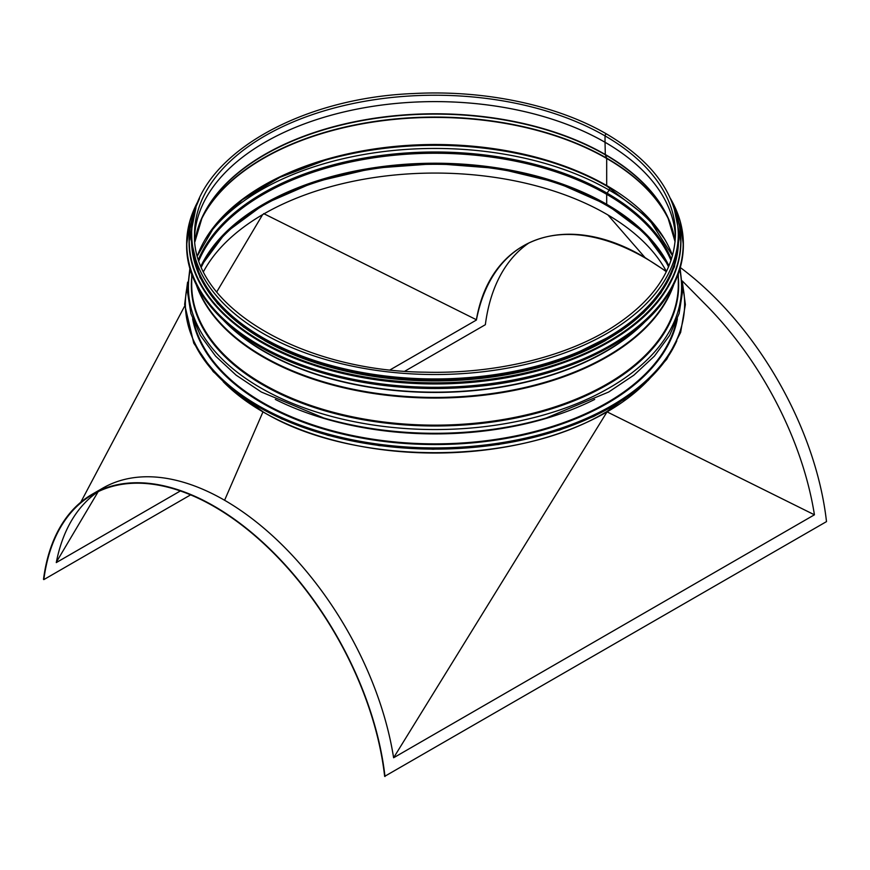 <?xml version="1.0" encoding="UTF-8"?>
<svg xmlns="http://www.w3.org/2000/svg" width="870" height="870" viewBox="0 0 870 870"><rect width="100%" height="100%" fill="white"/><g stroke="black" fill="none" stroke-linecap="round" stroke-linejoin="round"><path stroke-width="1.3" d="M201.448 266.916A242.317 139.896 180 0 1 435 164.299A242.317 139.896 180 0 1 668.551 266.916M666.344 271.712A243.295 140.461 -120 0 0 523.414 245.851A243.295 140.461 -120 0 0 476.401 320.04L476.39 319.736C490.56 237.456 565.413 209.92 645.061 257.618L666.431 271.494A242.317 139.896 0 0 0 435 173.065A242.317 139.896 0 0 0 203.558 271.516M703.754 302.738A243.785 140.744 -120 0 1 704.047 303.021A243.785 140.744 -120 0 1 814.429 514.801L606.694 411.684L603.758 413.348C513.833 466.374 351.687 465.657 263.251 411.945L229.343 387.389L225.591 383.833M606.694 411.684L642.006 385.91M56.365 562.118L98.201 491.626M216.706 291.961L262.588 214.662M390.119 369.859L476.401 320.04L390.097 369.859M98.06 491.691A243.295 140.461 -120 0 0 56.278 562.596L180.362 490.963L56.278 562.586M263.697 213.618L476.39 319.736M190.617 494.867L43.837 579.605A243.295 140.461 60 0 1 92.601 494.584A243.295 140.461 60 0 1 268.982 548.557A243.295 140.461 60 0 1 384.649 776.366L826.5 521.608A243.785 140.744 -120 0 0 680.296 267.525M404.822 371.196L485.351 324.706A243.295 140.461 60 0 1 528.884 242.969M814.429 514.801L393.61 757.759A243.785 140.744 -120 0 0 224.59 500.261A243.785 140.744 60 0 0 102.703 488.179L92.35 494.16A243.785 140.744 -120 0 0 43.5 579.355L43.837 579.605M384.986 776.508A243.785 140.744 -120 0 0 269.091 548.241A243.785 140.744 -120 0 0 92.35 494.16M814.081 514.996L393.958 757.563M646.834 381.636A243.295 140.461 0 0 1 607.032 411.891L393.61 757.759M607.032 411.891A243.295 140.461 180 0 1 262.968 411.891L224.59 500.261M223.166 381.636A243.295 140.461 0 0 0 262.968 411.891L263.251 411.945M672.488 255.693L648.509 218.294L606.988 186.224A1.468 0.848 -60 0 0 607.086 186.267A1.468 0.848 -60 0 1 606.988 186.224A1.468 0.848 -60 0 1 606.684 185.56L606.684 158.47A1.468 0.848 120 0 0 606.618 158.101L605.368 154.838A1.468 0.848 -60 0 1 605.303 154.501L605.031 142.278A0.979 0.566 -60 0 1 605.031 142.256L605.031 135.894A1.414 0.816 -60 0 1 605.65 134.469A1.414 0.816 -60 0 1 606.738 134.089L606.738 134.089C556.887 104.998 484.34 89.762 413.902 93.525C292.026 98.114 189.116 162.647 191.704 234.063L191.704 238.478A243.295 140.461 180 0 0 435 378.939A243.295 140.461 180 0 0 678.295 238.478L678.295 234.063A243.295 140.461 180 0 1 435 374.524A243.295 140.461 180 0 1 191.704 234.063M668.932 266.002L644.8 233.095L606.89 204.722A0.979 0.566 -60 0 0 607.38 204.678A0.979 0.566 -60 0 1 606.684 204.276L606.684 194.314A1.468 0.848 -60 0 1 607.075 193.151L609.141 190.084A2.436 1.403 120 0 0 609.772 187.844M201.068 266.002L225.689 232.616L264.48 203.939L314.82 181.971L373.306 168.225L435.968 163.636L498.564 168.508L556.854 182.526L606.89 204.722A0.979 0.566 -60 0 1 606.694 204.276L606.694 194.325A1.468 0.848 -60 0 1 607.086 193.162L609.141 190.084A2.436 1.403 120 0 0 609.5 187.213M206.56 237.173A243.361 140.505 180 0 1 325.119 160.254A243.361 140.505 180 0 1 544.881 160.254C567.979 167.018 588.686 175.675 606.988 186.224A1.468 0.848 -60 0 1 606.694 185.56L606.694 158.47A1.468 0.848 120 0 0 606.629 158.101L605.368 154.838A1.468 0.848 -60 0 1 605.313 154.501L605.031 142.278A0.979 0.566 -60 0 1 605.031 142.256L605.031 135.894A1.414 0.816 -60 0 1 605.65 134.469A1.414 0.816 -60 0 1 606.738 134.089C653.381 161.755 677.23 195.076 678.295 234.063M314.005 365.313A242.806 140.179 0 0 0 556.137 365.269M264.132 340.344A242.806 140.179 0 0 0 605.868 340.344M209.409 291.08A242.806 140.179 0 0 0 435 379.418A242.806 140.179 0 0 0 660.591 291.08M607.891 214.933L645.061 257.618M643.202 323.292A241.338 139.341 180 0 1 226.809 323.303M646.301 320.464A241.403 139.374 180 0 1 435 392.446A241.403 139.374 180 0 1 223.699 320.464M672.727 286.589A243.176 140.396 180 0 1 435 397.449A243.176 140.396 180 0 1 197.272 286.589M673.771 284.555A243.295 140.461 180 0 1 435 398.058A243.295 140.461 180 0 1 196.228 284.555M678.295 273.909L678.295 284.686A243.295 140.461 180 0 1 435 425.147A243.295 140.461 180 0 1 191.704 284.686L191.704 273.909M678.295 277.563A243.665 140.679 180 0 1 435 425.985A243.665 140.679 180 0 1 191.704 277.563M679.698 269.635A246.569 142.354 180 0 1 435 429.552A246.569 142.354 180 0 1 190.302 269.635M680.101 268.232L682.667 290.885L679.122 313.494L669.606 335.418L654.403 356.124L633.925 375.133L608.663 392.022L546.338 417.959A246.569 142.354 180 0 1 323.662 417.959L261.337 392.022L236.075 375.133L215.597 356.124L200.394 335.418L190.878 313.494L187.333 290.895L189.899 268.232M546.338 417.959L545.022 418.339A243.665 140.679 180 0 1 324.978 418.339L323.662 417.959M594.688 399.417A243.295 140.461 180 0 1 275.311 399.417M676.12 322.15A243.295 140.461 180 0 1 435 443.863A243.295 140.461 180 0 1 193.879 322.15M677.393 318.801A243.785 140.744 180 0 1 435 444.548A243.785 140.744 180 0 1 192.607 318.801M682.602 285.469A249.636 144.126 180 0 1 435 447.93A249.636 144.126 180 0 1 187.398 285.469M676.816 340.779A249.636 144.126 180 0 1 435 449.116A249.636 144.126 180 0 1 193.183 340.779M606.694 204.276A242.806 140.179 180 0 1 668.965 265.926M201.035 265.926A242.806 140.179 180 0 1 606.684 204.276M606.694 194.325A242.806 140.179 180 0 1 671.009 260.511M198.991 260.511A242.806 140.179 180 0 1 369.271 158.492A242.806 140.179 180 0 1 606.684 194.314M198.567 259.227A243.361 140.505 180 0 1 369.358 157.209A243.361 140.505 180 0 1 607.075 193.151A243.361 140.505 180 0 1 671.433 259.227M206.233 237.988A246.275 142.18 180 0 1 609.141 190.084A246.275 142.18 180 0 1 663.766 237.988M324.466 160.45A246.275 142.18 180 0 1 545.533 160.45M325.119 160.254L279.922 177.35L242.425 199.752L214.498 226.32L197.512 255.693M544.881 160.254L544.881 160.254A243.361 140.505 180 0 1 606.912 186.169M606.694 185.56A242.806 140.179 180 0 1 672.521 255.595M197.479 255.595A242.806 140.179 180 0 1 365.987 150.282A242.806 140.179 180 0 1 606.684 185.56M606.694 158.47A242.806 140.179 180 0 1 669.465 221.176M200.535 221.176A242.806 140.179 180 0 1 606.684 158.47M201.34 219.262A242.719 140.135 180 0 1 606.618 158.101A242.719 140.135 180 0 1 668.66 219.262M196.272 234.378A240.946 139.102 180 0 1 202.166 217.413A240.946 139.102 180 0 1 372.458 118.864A240.946 139.102 180 0 1 605.368 154.838A240.946 139.102 180 0 1 667.834 217.413A240.946 139.102 180 0 1 673.728 234.378M194.913 241.751A240.849 139.059 180 0 1 351.763 122.344A240.849 139.059 180 0 1 605.303 154.501A240.849 139.059 180 0 1 675.087 241.751M605.031 142.278A240.468 138.83 180 0 1 675.403 237.238A240.468 138.83 180 0 0 605.031 142.256A240.468 138.83 180 0 0 345.542 111.567A240.468 138.83 180 0 0 194.597 237.238A240.468 138.83 180 0 1 345.553 111.577A240.468 138.83 180 0 1 605.031 142.278M605.031 135.894A240.468 138.83 180 0 1 675.468 234.063C674.739 269.733 653.5 300.966 611.719 327.74C564.902 357.255 494.954 373.969 425.56 372.186C300.215 371.153 191.313 305.424 194.532 234.063A240.468 138.83 180 0 1 342.976 105.792A240.468 138.83 180 0 1 605.031 135.894M259.445 346.488A248.167 143.278 0 0 0 610.555 346.488M186.637 244.611A248.363 143.398 0 0 0 186.637 245.046A248.363 143.398 0 0 0 435 388.444A248.363 143.398 0 0 0 683.363 245.046A248.363 143.398 0 0 0 683.363 244.611M199.458 198.675A248.363 143.398 0 0 0 186.637 244.165A248.363 143.398 0 0 0 435 387.563A248.363 143.398 0 0 0 683.363 244.165A248.363 143.398 0 0 0 670.542 198.675M199.121 199.458A248.178 143.289 0 0 0 435 387.291A248.178 143.289 0 0 0 670.879 199.458M261.174 342.062A245.731 141.875 0 0 0 608.826 342.062M189.073 241.381A245.927 141.984 0 0 0 189.073 241.632A245.927 141.984 0 0 0 435 383.616A245.927 141.984 0 0 0 680.927 241.632A245.927 141.984 0 0 0 680.927 241.381M195.946 207.789A245.927 141.984 0 0 0 189.073 241.131A245.927 141.984 0 0 0 435 383.115A245.927 141.984 0 0 0 680.927 241.131A245.927 141.984 0 0 0 674.054 207.789M195.543 209.072A245.753 141.886 0 0 0 435 382.854A245.753 141.886 0 0 0 674.457 209.072M191.509 239.631A243.491 140.581 0 0 0 435 380.614A243.491 140.581 0 0 0 678.491 239.631M191.704 233.595A243.491 140.581 0 0 0 435 379.809A243.491 140.581 0 0 0 678.295 233.595M704.047 303.021L682.297 280.956M80.747 502.284L184.647 306.12M187.594 282.152L184.636 304.413L193.76 343.182L213.226 371.653L242.556 397.09L281.619 418.905L327.881 435.337L379.189 445.614L433.119 449.246L498.662 444.494L559.78 429.997L593.808 416.404L623.507 399.765L648.063 380.505L666.811 359.147L680.644 332.405L685.364 304.587L682.395 282.152M675.087 241.784L667.834 217.413M194.913 241.784L202.166 217.413M199.524 198.534L189.877 221.045L186.637 245.046C185.897 294.636 233.541 343.128 307.48 368.173C357.7 385.149 411.662 391.478 469.365 387.15C556.637 380.581 634.861 344.955 666.235 297.431L677.208 276.812C681.308 266.361 683.363 255.769 683.363 245.046L680.122 221.045L670.476 198.534M195.989 207.68L189.073 241.632C188.344 290.721 235.52 338.734 308.73 363.54C358.462 380.353 411.891 386.617 469.017 382.332C555.441 375.829 632.903 340.551 663.962 293.484L674.826 273.082C678.883 262.729 680.916 252.246 680.927 241.632L674.011 207.68M192.02 226.896L191.019 239.652L199.904 277.367L217.446 303.51L243.556 327.098L281.869 349.468L327.816 366.368L379.092 376.949L433.151 380.69L500.707 375.492L563.14 359.691L621.191 330.817L643.637 312.787L660.906 292.929L674.38 266.894L678.981 239.826L677.98 226.896"/></g></svg>
